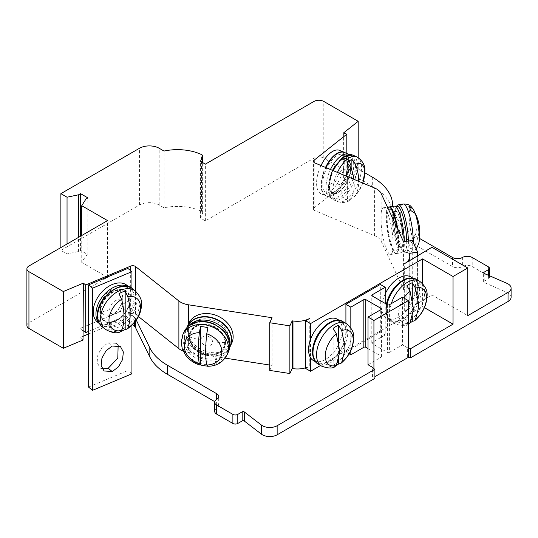 <?xml version="1.0" encoding="UTF-8"?>
<svg xmlns="http://www.w3.org/2000/svg" width="538" height="538" viewBox="0 0 538 538"><rect width="100%" height="100%" fill="white"/><g stroke="black" fill="none" stroke-linecap="round" stroke-linejoin="round"><path stroke-width="0.4" stroke-dasharray="2.69 2.02" d="M305.611 368.429L309.76 366.035L309.76 318.368M343.634 132.873L343.634 180.539L358.194 168.966L358.194 157.553M358.194 168.966L364.851 172.812M26.9 325.584A6.947 4.015 0 0 1 28.938 322.746L107.566 277.352L81.742 262.443L85.939 255.785L87.909 254.656L80.539 250.399L78.568 251.528L67.042 253.956L60.881 250.399L139.51 204.998A13.901 8.023 0 0 1 159.167 204.998L164.036 207.809A38.225 22.071 0 0 1 201.447 211.273A3.477 2.004 0 0 1 201.73 211.414A3.477 2.004 0 0 1 202.745 212.833A3.477 2.004 0 0 1 202.624 213.351L200.445 218.051L205.361 220.889L313.97 158.185A6.947 4.015 0 0 1 323.795 158.185L372.303 186.195A69.496 40.128 0 0 1 392.632 213.404A83.397 48.151 180 0 0 417.024 246.054L452.552 266.572A6.947 4.015 180 0 0 462.377 266.572A6.947 4.015 0 0 1 472.209 266.572L488.423 275.933A3.477 2.004 0 0 1 489.445 277.352L489.445 275.732M343.634 180.539L346.815 181.871L314.138 207.843A3.477 2.004 180 0 0 313.472 209.02A3.477 2.004 180 0 0 314.488 210.439A3.477 2.004 180 0 0 314.905 210.64L374.589 235.678A17.377 10.034 0 0 1 376.661 236.7A17.377 10.034 0 0 1 381.16 241.199L403.561 289.478L412.256 288.133L417.649 299.76L408.961 301.105L409.162 301.549A17.377 10.034 0 0 1 409.761 304.145A17.377 10.034 0 0 1 404.67 311.24L431.913 294.938L467.784 315.651M392.814 206.397A83.397 48.151 0 0 0 417.024 236.976L417.024 246.054M419.593 238.462L417.024 236.976M136.336 320.204L135.482 318.449A6.947 4.015 0 0 0 134.413 317.178L124.93 309.646L79.954 328.516L83.013 330.951M130.667 270.648L130.647 313.768L127.856 314.945L127.856 370.554L88.501 387.064M130.647 313.775A3.477 2.004 180 0 1 135.166 313.97A3.477 2.004 180 0 1 135.522 314.205L138.515 316.586M183.216 351.085A17.377 10.034 0 0 0 188.441 352.457L225.126 358.133M269.74 365.033L272.067 365.396L269.74 370.413M305.611 367.804A17.377 10.034 0 0 0 309.76 366.035M424.428 307.642L422.572 306.573L320.527 365.49M389.404 304.73L389.404 352.397L402.424 344.878L407.34 347.716L408.322 347.716M389.404 352.397A1.392 0.8 180 0 1 387.434 352.397L372.202 343.6A1.392 0.8 180 0 1 371.792 343.036A1.392 0.8 180 0 1 372.202 342.464L385.221 334.945L385.221 303.452M349.135 353.829L345.907 351.973L380.312 332.107L385.221 334.945M368.026 364.737L381.045 357.219A1.392 0.8 180 0 0 381.455 356.654A1.392 0.8 180 0 0 381.045 356.082L368.026 348.563M214.696 401.624L216.666 402.76A6.947 4.015 180 0 1 218.697 405.591A6.947 4.015 180 0 1 216.666 408.429A6.947 4.015 0 0 0 214.628 411.267M374.905 376.654L373.923 377.225L372.942 376.654L372.451 376.936L374.905 378.355M408.322 356.795L407.34 356.795L408.322 357.36M511.1 297.232A10.424 6.019 0 0 0 508.047 292.975A10.424 6.019 0 0 0 506.951 292.423L484.173 282.517A1.392 0.8 180 0 1 484.025 282.443A1.392 0.8 180 0 1 483.622 281.878A1.392 0.8 180 0 1 484.025 281.307L488.423 278.771A3.477 2.004 0 0 0 489.445 277.352M83.013 340.029L79.954 337.595L83.013 336.311M88.501 334.011L124.93 318.725L132.516 324.75M372.451 376.936L372.451 367.858M372.942 376.654L372.942 368.14M373.923 377.225L373.923 368.712M380.312 332.107L380.312 284.441M345.907 351.973L345.907 323.358M350.823 350.574L350.823 327.85M402.424 297.211L402.424 344.878M407.34 356.795L407.34 347.716M407.831 356.512L407.831 347.434M205.361 220.889L205.361 164.144M200.445 218.051L200.445 161.306M164.036 207.809L164.036 151.064M60.881 250.399L60.881 247.561M67.042 253.956L67.042 244.003M78.568 251.528L78.568 237.345M80.539 250.399L80.539 236.209M87.909 254.656L87.909 197.903M85.939 255.785L85.939 199.04M81.742 262.443L81.742 235.509M107.566 277.352L107.566 220.607M88.501 331.455L127.856 314.945L127.856 268.415M102.301 368.893L99.967 367.716L97.096 362.37L97.862 354.791L102.005 347.461L108.178 342.773L116.383 343.372L118.138 345.443M131.938 288.341L131.938 325.308M126.921 285.301A23.558 15.562 -51.5 0 1 131.326 295.752A23.558 15.562 -51.5 0 1 118.737 319.121A23.558 15.562 -51.5 0 1 97.607 322.195M188.892 323.197A23.632 18.635 -155.1 0 0 188.441 324.279L188.441 335.241A23.632 18.635 -155.1 0 0 209.612 352.316A23.632 18.635 -155.1 0 0 231.764 343.096M188.441 324.172L188.441 324.279A23.632 18.635 -155.1 0 0 187.5 329.612A23.632 18.635 -155.1 0 0 188.441 335.241L188.441 352.457M229.692 347.4A23.632 18.635 24.9 0 1 204.084 354.367A23.632 18.635 24.9 0 1 186.061 332.713A23.632 18.635 24.9 0 1 186.942 327.561M272.067 365.396L272.067 317.729M131.938 373.802L127.856 370.554M128.542 286.707A23.558 15.562 -51.5 0 1 129.671 287.487A23.558 15.562 -51.5 0 1 134.076 297.938A23.558 15.562 -51.5 0 1 121.494 321.307A23.558 15.562 -51.5 0 1 100.357 324.38A23.558 15.562 -51.5 0 1 99.342 323.459M130.25 299.545A18.837 12.441 128.5 0 0 115.011 290.554A18.837 12.441 128.5 0 0 99.779 312.322A18.837 12.441 128.5 0 0 115.011 321.314A18.837 12.441 128.5 0 0 130.25 299.545M109.712 309.68A8.11 5.353 -51.5 0 1 116.269 300.312A8.11 5.353 -51.5 0 1 122.825 304.178A8.11 5.353 -51.5 0 1 116.269 313.546A8.11 5.353 -51.5 0 1 109.712 309.68A68.326 39.449 180 0 1 100.505 312.148A18.07 11.937 128.5 0 0 115.119 320.776A18.07 11.937 128.5 0 0 129.739 299.888A18.07 11.937 128.5 0 0 115.119 291.266A18.07 11.937 128.5 0 0 100.505 312.148M124.93 309.646L124.93 318.725M79.954 328.516L79.954 337.595M310.527 339.431L310.527 357.696M313.513 360.642A23.894 13.793 120 0 0 331.926 354.239A23.894 13.793 120 0 0 342.356 330.191A23.894 13.793 120 0 0 337.407 319.249M333.405 320.944A23.894 13.793 -60 0 1 341.334 321.522A23.894 13.793 -60 0 1 346.284 332.457A23.894 13.793 -60 0 1 335.853 356.506A23.894 13.793 -60 0 1 317.44 362.908A23.894 13.793 -60 0 1 312.975 356.331M422.572 283.546L422.572 306.573M385.221 293.822A23.894 13.793 120 0 0 381.899 307.359A23.894 13.793 120 0 0 386.849 318.294A23.894 13.793 120 0 0 405.262 311.892A23.894 13.793 120 0 0 415.692 287.85A23.894 13.793 120 0 0 410.743 276.909M406.748 278.603A23.894 13.793 -60 0 1 414.677 279.182A23.894 13.793 -60 0 1 419.627 290.116A23.894 13.793 -60 0 1 409.196 314.165A23.894 13.793 -60 0 1 390.783 320.567A23.894 13.793 -60 0 1 385.833 309.626A23.894 13.793 -60 0 1 386.425 304.145M386.324 309.343A23.201 13.396 120 0 0 402.727 318.812A23.201 13.396 120 0 0 419.136 290.399A23.201 13.396 120 0 0 402.727 280.93A23.201 13.396 120 0 0 386.324 309.343M409.99 322.975A24.022 13.867 -60 0 1 406.876 324.569L408.463 324.387C405.793 326.243 401.301 326.048 394.979 323.789A24.587 14.196 -60 0 1 389.882 312.538A24.587 14.196 -60 0 1 391.355 303.6M412.283 315.914L412.283 300.668M406.876 285.772L406.876 324.569M312.981 351.684A23.201 13.396 120 0 0 329.39 361.159A23.201 13.396 120 0 0 345.793 332.746A23.201 13.396 120 0 0 329.39 323.271A23.201 13.396 120 0 0 312.981 351.684M336.196 365.591A24.022 13.867 -60 0 1 333.163 367.057L334.676 366.903M333.163 328.402L333.163 367.057M338.563 358.295L338.563 343.405M431.913 294.938L431.913 247.272M417.165 303.452L417.165 256.357M417.656 303.735L417.656 256.068M404.67 311.24L404.67 263.573M408.961 301.105L408.961 253.438M417.649 299.76L417.649 255.51M412.256 288.133L412.256 240.466M403.561 289.478L403.561 241.811M381.16 241.199L381.16 223.976A23.632 4.997 81.2 0 1 380.904 217.957A23.632 4.997 81.2 0 1 381.16 213.021A23.632 4.997 81.2 0 1 383.406 207.782A23.632 4.997 81.2 0 1 389.788 219.887A23.632 4.997 81.2 0 1 393.137 244.313A23.632 4.997 81.2 0 1 390.635 254.487A23.632 4.997 81.2 0 1 381.16 223.976L381.16 193.532M388.779 206.948A23.632 4.997 -98.8 0 0 386.277 217.123A23.632 4.997 -98.8 0 0 389.626 241.549A23.632 4.997 -98.8 0 0 396.002 253.654A23.632 4.997 -98.8 0 0 398.51 243.479A23.632 4.997 -98.8 0 0 397.031 227.735M346.815 181.871L346.815 153.464M321.018 165.543A23.632 11.338 112.8 0 0 316.586 183.196A23.632 11.338 112.8 0 0 321.334 193.949A23.632 11.338 112.8 0 0 336.216 185.159A23.632 11.338 112.8 0 0 344.367 161.118A23.632 11.338 112.8 0 0 339.613 150.364M344.892 152.651A23.632 11.338 -67.2 0 1 348.866 163.007A23.632 11.338 -67.2 0 1 340.715 187.049A23.632 11.338 -67.2 0 1 325.833 195.832A23.632 11.338 -67.2 0 1 321.085 185.079A23.632 11.338 -67.2 0 1 325.517 167.426M111.447 289.76L105.273 294.447L101.131 301.778L100.364 309.357L103.235 314.696L111.447 315.295L117.614 310.614L121.763 303.284L122.523 295.705L119.651 290.359L111.447 289.76L105.435 294.575L101.292 301.905L100.525 309.484L103.397 314.824L111.608 315.423L117.775 310.742L121.924 303.412L122.684 295.833L119.813 290.486L111.608 289.888M398.974 225.698A5.992 1.264 -98.8 0 0 400.528 233.936A5.992 1.264 -98.8 0 0 402.081 232.389A5.992 1.264 -98.8 0 0 400.528 224.151A5.992 1.264 -98.8 0 0 398.974 225.698A68.339 39.456 -0 0 0 393.755 219.289A18.07 3.82 -98.8 0 0 398.362 243.963A18.07 3.82 -98.8 0 0 403.11 239.887L403.11 239.887A18.07 3.82 -98.8 0 0 403.11 239.444A68.339 39.456 -0 0 0 403.11 239.215A68.339 39.456 -0 0 0 402.081 232.389M403.13 239.901A18.837 3.981 81.2 0 1 398.255 244.77A18.837 3.981 81.2 0 1 393.379 218.892A18.837 3.981 81.2 0 1 398.255 214.016A18.837 3.981 81.2 0 1 403.13 239.901M394.657 206.115A23.558 4.976 -98.8 0 0 392.162 216.256A23.558 4.976 -98.8 0 0 395.497 240.607A23.558 4.976 -98.8 0 0 401.859 252.678A23.558 4.976 -98.8 0 0 404.354 242.537A23.558 4.976 -98.8 0 0 404.347 241.69M389.182 206.962A23.558 4.976 -98.8 0 0 386.788 217.09A23.558 4.976 -98.8 0 0 390.124 241.441A23.558 4.976 -98.8 0 0 396.486 253.512A23.558 4.976 -98.8 0 0 398.981 243.364A23.558 4.976 -98.8 0 0 397.79 229.376M417.676 219.168A47.526 37.478 -24.9 0 1 419.075 228.462A47.526 37.478 -24.9 0 1 415.208 244.649A19.476 4.116 -98.8 0 0 418.793 243.472M410.871 210.58L410.871 248.872L415.208 244.649M413.231 209.201A19.476 4.116 81.2 0 0 409.183 216.068A19.476 4.116 -98.8 0 0 413.231 240.385A47.526 37.478 155.1 0 0 417.098 224.198A47.526 37.478 155.1 0 0 415.208 213.458M413.231 240.385L408.893 244.608A23.759 5.024 -98.8 0 0 410.871 248.872M408.893 206.316L408.893 244.608M346.378 173.041A8.11 3.894 -67.2 0 1 341.61 183.445A8.11 3.894 -67.2 0 1 336.849 180.613A8.11 3.894 -67.2 0 1 341.61 170.21A8.11 3.894 -67.2 0 1 346.378 173.041A68.326 39.449 -0 0 0 350.655 167.728A18.07 8.675 -67.2 0 1 340.036 190.923A18.07 8.675 -67.2 0 1 329.411 184.608A68.326 39.449 -0 0 0 336.849 180.613M332.565 170.385A18.837 9.038 112.8 0 0 328.819 184.904A18.837 9.038 112.8 0 0 339.888 191.481A18.837 9.038 112.8 0 0 350.958 167.305A18.837 9.038 112.8 0 0 335.073 166.074M349.303 154.52A23.558 11.305 -67.2 0 1 353.735 165.099A23.558 11.305 -67.2 0 1 345.611 189.073A23.558 11.305 -67.2 0 1 330.776 197.829A23.558 11.305 -67.2 0 1 326.035 187.11A23.558 11.305 -67.2 0 1 330.46 169.504M344.502 152.489A23.558 11.305 -67.2 0 1 349.236 163.216A23.558 11.305 -67.2 0 1 341.112 187.184A23.558 11.305 -67.2 0 1 326.277 195.946A23.558 11.305 -67.2 0 1 321.542 185.22A23.558 11.305 -67.2 0 1 325.961 167.614M353.876 179.322A47.526 31.392 51.5 0 1 354.253 184.857A47.526 31.392 51.5 0 1 351.011 199.087A19.476 9.348 -67.2 0 1 341.812 190.808A19.476 9.348 -67.2 0 1 345.652 175.872M347.38 162.832L347.38 201.118L349.512 200.627L351.011 199.087M362.753 183.048A19.476 9.348 -67.2 0 1 355.504 195.516A47.526 31.392 -128.5 0 0 358.745 181.367M355.504 195.516L354.892 196.377L351.872 197.547A23.759 11.399 -67.2 0 1 347.38 201.118M351.872 170.425L351.872 197.547M187.385 326.613A23.558 18.581 -155.1 0 0 186 333.015A23.558 18.581 -155.1 0 0 204.783 354.858A23.558 18.581 -155.1 0 0 230.129 346.452M229.807 346.055A23.558 18.581 24.9 0 1 228.69 349.552A23.558 18.581 24.9 0 1 203.344 357.958A23.558 18.581 24.9 0 1 184.561 336.115A23.558 18.581 24.9 0 1 185.946 329.713A23.558 18.581 24.9 0 1 187.896 326.6M225.509 342.45A18.837 14.856 -155.1 0 0 207.318 324.253A18.837 14.856 -155.1 0 0 189.127 336.822A18.837 14.856 -155.1 0 0 207.318 355.013A18.837 14.856 -155.1 0 0 225.509 342.45M200.916 340.05A5.992 4.728 24.9 0 1 206.706 336.048A5.992 4.728 24.9 0 1 212.497 341.838A5.992 4.728 24.9 0 1 206.706 345.84A5.992 4.728 24.9 0 1 200.916 340.05A68.339 39.456 180 0 1 189.813 337.037A18.07 14.25 -155.1 0 0 207.271 354.488A18.07 14.25 -155.1 0 0 224.723 342.437A18.07 14.25 -155.1 0 0 207.271 324.979A18.07 14.25 -155.1 0 0 189.813 337.037M207.89 327.77L207.89 366.062A23.759 18.736 24.9 0 1 207.11 366.035M207.48 366.257L207.89 366.062M121.184 331.314A23.759 15.696 -51.5 0 1 118.999 332L118.999 293.708M118.999 332L120.102 332.013M323.795 158.185L323.795 101.44M372.303 177.11L372.303 186.195M216.666 402.76L216.666 408.429M381.045 356.082L381.045 357.219M372.202 343.6L372.202 342.464M387.434 304.73L387.434 352.397M506.951 283.344L506.951 292.423M484.173 273.439L484.173 282.517M484.025 273.365L484.025 281.307M488.423 275.288L488.423 278.771M488.423 266.855L488.423 275.933M472.209 257.487L472.209 266.572M462.377 257.487L462.377 266.572M452.552 257.487L452.552 266.572M392.632 204.326L392.632 213.404M313.97 158.185L313.97 101.44M202.624 213.351L202.624 162.563M201.447 211.273L201.447 154.527M159.167 204.998L159.167 148.253M139.51 204.998L139.51 148.253M28.938 322.746L28.938 266.001M108.178 342.773L112.26 346.021M135.522 314.205L135.522 291.159M130.061 299.666A18.554 12.253 128.5 0 0 115.051 290.816A18.554 12.253 128.5 0 0 100.041 312.255A18.554 12.253 128.5 0 0 115.051 321.112A18.554 12.253 128.5 0 0 130.061 299.666M129.739 299.888A68.326 39.449 180 0 1 122.825 304.178M134.413 322.706L134.413 317.178M135.482 321.381L135.482 318.449M416.009 279.148A24.587 14.196 -60 0 1 421.099 290.399A24.587 14.196 -60 0 1 410.366 315.147A24.587 14.196 -60 0 1 391.415 321.737A24.587 14.196 -60 0 1 386.324 310.48A24.587 14.196 -60 0 1 387.01 304.488M419.566 281.199A24.587 14.196 -60 0 1 424.657 292.457A24.587 14.196 -60 0 1 413.924 317.205A24.587 14.196 -60 0 1 394.979 323.789L391.415 321.737C387.837 319.559 386.002 315.618 385.914 309.908L386.546 304.212M408.322 323.358A19.738 11.399 -60 0 1 398.611 313.607A19.738 11.399 -60 0 1 403.83 298.025M342.666 321.489A24.587 14.196 -60 0 1 347.756 332.746A24.587 14.196 -60 0 1 337.023 357.488A24.587 14.196 -60 0 1 318.079 364.078M346.23 323.54A24.587 14.196 -60 0 1 351.321 334.797A24.587 14.196 -60 0 1 340.588 359.545A24.587 14.196 -60 0 1 321.637 366.136M409.162 301.549L409.162 253.882M374.589 235.678L374.589 188.011M314.905 210.64L314.905 162.974M314.138 207.843L314.138 162.53M403.11 239.444A18.07 3.82 -98.8 0 0 399.707 217.924L399.707 217.924A18.07 3.82 -98.8 0 0 393.755 219.289M403.117 239.733A18.554 3.921 -98.8 0 0 402.915 234.971L402.915 234.971A18.554 3.921 -98.8 0 0 401.012 222.671L401.012 222.671A18.554 3.921 -98.8 0 0 396.069 211.158A18.554 3.921 -98.8 0 0 393.513 219.04A18.554 3.921 -98.8 0 0 398.315 244.534A18.554 3.921 -98.8 0 0 403.117 239.733M387.172 218.441A21.197 4.479 81.2 0 1 392.653 212.954A21.197 4.479 81.2 0 1 398.14 242.08A21.197 4.479 81.2 0 1 392.653 247.567A21.197 4.479 81.2 0 1 387.172 218.441M403.271 204.003A24.324 5.138 -98.8 0 0 400.696 214.48A24.324 5.138 -98.8 0 0 404.139 239.618A24.324 5.138 -98.8 0 0 410.709 252.08A24.324 5.138 -98.8 0 0 413.278 242.665M398.409 204.756A24.324 5.138 -98.8 0 0 395.827 215.234A24.324 5.138 -98.8 0 0 399.277 240.372A24.324 5.138 -98.8 0 0 405.847 252.833A24.324 5.138 -98.8 0 0 408.423 242.362A24.324 5.138 -98.8 0 0 408.409 241.058M406.715 241.32A22.932 4.849 81.2 0 1 406.721 241.797A22.932 4.849 81.2 0 1 400.783 247.729A22.932 4.849 81.2 0 1 394.845 216.215A22.932 4.849 81.2 0 1 396.345 207.009M329.411 184.608A18.07 8.675 -67.2 0 1 340.036 161.413A18.07 8.675 -67.2 0 1 350.655 167.728M329.027 184.79A18.554 8.904 -67.2 0 1 339.935 160.976A18.554 8.904 -67.2 0 1 350.843 167.459A18.554 8.904 -67.2 0 1 339.935 191.272A18.554 8.904 -67.2 0 1 329.027 184.79M347.656 164.238A21.197 10.175 112.8 0 0 335.194 156.827A21.197 10.175 112.8 0 0 322.739 184.036A21.197 10.175 112.8 0 0 335.194 191.441A21.197 10.175 112.8 0 0 347.656 164.238M356.607 156.74A24.324 11.675 -67.2 0 1 361.496 167.809A24.324 11.675 -67.2 0 1 353.11 192.557A24.324 11.675 -67.2 0 1 337.79 201.602A24.324 11.675 -67.2 0 1 332.901 190.533A24.324 11.675 -67.2 0 1 337.434 172.429M352.538 155.031A24.324 11.675 -67.2 0 1 357.427 166.101A24.324 11.675 -67.2 0 1 349.041 190.849A24.324 11.675 -67.2 0 1 333.715 199.894A24.324 11.675 -67.2 0 1 328.826 188.825A24.324 11.675 -67.2 0 1 333.358 170.721M355.483 166.282A22.932 11.009 112.8 0 0 342 158.266A22.932 11.009 112.8 0 0 328.523 187.701A22.932 11.009 112.8 0 0 342 195.718A22.932 11.009 112.8 0 0 355.483 166.282M188.34 333.23A21.197 16.718 -155.1 0 0 208.818 353.708A21.197 16.718 -155.1 0 0 229.289 339.565A21.197 16.718 -155.1 0 0 208.818 319.095A21.197 16.718 -155.1 0 0 188.34 333.23M225.22 342.437A18.554 14.634 -155.1 0 0 207.298 324.515A18.554 14.634 -155.1 0 0 189.376 336.896A18.554 14.634 -155.1 0 0 207.298 354.818A18.554 14.634 -155.1 0 0 225.22 342.437M224.723 342.437A68.339 39.456 180 0 1 212.497 341.838M227.043 354.912A24.324 19.186 24.9 0 1 200.876 363.594A24.324 19.186 24.9 0 1 181.481 341.038A24.324 19.186 24.9 0 1 182.913 334.434M228.347 352.108A24.324 19.186 24.9 0 1 202.18 360.79A24.324 19.186 24.9 0 1 182.786 338.234A24.324 19.186 24.9 0 1 184.218 331.623M184.487 337.662A22.932 18.09 -155.1 0 0 206.639 359.814A22.932 18.09 -155.1 0 0 228.791 344.522A22.932 18.09 -155.1 0 0 206.639 322.363A22.932 18.09 -155.1 0 0 184.487 337.662M135.462 291.112A24.324 16.066 -51.5 0 1 140.008 301.899A24.324 16.066 -51.5 0 1 127.015 326.028A24.324 16.066 -51.5 0 1 105.192 329.202M132.503 288.758A24.324 16.066 -51.5 0 1 137.049 299.552A24.324 16.066 -51.5 0 1 124.056 323.681A24.324 16.066 -51.5 0 1 102.233 326.848M97.997 314.938A22.932 15.151 128.5 0 0 116.551 325.88A22.932 15.151 128.5 0 0 135.105 299.37A22.932 15.151 128.5 0 0 116.551 288.429A22.932 15.151 128.5 0 0 97.997 314.938M218.697 405.591L218.697 396.513M381.455 356.654L381.455 308.987M371.792 343.036L371.792 295.369M483.622 281.878L483.622 272.8M202.745 212.833L202.745 162.631M99.967 367.716L104.056 370.958M116.383 343.372L120.472 346.62M100.357 324.38L99.469 323.674M129.671 287.487L128.784 286.781M341.334 321.522L339.263 320.325M317.44 362.908L315.369 361.711M412.599 277.978L414.677 279.182M386.849 318.294L390.783 320.567M409.761 304.145L409.761 260.634M383.406 207.782L387.481 207.15M313.472 209.02L313.472 161.353M321.334 193.949L325.833 195.832M390.635 254.487L396.002 253.654M403.11 239.887A68.339 68.339 0 0 0 399.707 217.924L401.012 222.671L402.915 234.971L403.11 239.887M396.486 253.512L401.859 252.678M416.217 249L410.709 252.08L405.847 252.833L403.749 252.248C403.339 252.665 402.047 250.493 399.882 245.738C396.728 236.585 395.033 226.68 394.798 216.007L396.109 206.76M326.277 195.946L330.776 197.829M349.512 200.627C348.261 201.346 344.071 203.761 337.79 201.602L333.715 199.894C330.171 198.28 328.348 194.373 328.254 188.179L332.692 170.438M362.78 183.054L361.899 185.341L354.892 196.377M185.946 329.713L186.955 327.548M228.69 349.552L229.692 347.38"/><path stroke-width="0.81" d="M135.522 291.159L135.522 266.539L178.885 300.998A17.377 10.034 180 0 0 180.654 302.195A17.377 10.034 180 0 0 188.441 304.79L272.067 317.729L269.74 322.746L289.874 325.86L292.208 320.843L292.975 320.964A17.377 10.034 180 0 0 309.76 318.368L305.611 320.762L305.611 368.429L310.527 371.267L320.527 365.49M358.194 157.553L358.194 121.299L343.634 132.873L346.815 134.204L314.138 160.176A3.477 2.004 0 0 0 313.472 161.353A3.477 2.004 0 0 0 314.488 162.772A3.477 2.004 0 0 0 314.905 162.974L374.589 188.011A17.377 10.034 180 0 1 376.661 189.033A17.377 10.034 180 0 1 381.16 193.532L403.561 241.811L412.256 240.466L417.649 252.093L408.961 253.438L409.162 253.882A17.377 10.034 180 0 1 409.761 256.478A17.377 10.034 180 0 1 404.67 263.573L431.913 247.272L467.784 267.985L453.043 276.498L422.572 258.906L422.572 283.546M305.611 320.762L310.527 323.6L422.572 258.906M135.522 266.539A3.477 2.004 0 0 0 135.166 266.303A3.477 2.004 0 0 0 130.667 266.095L85.683 284.965L83.377 283.129L63.336 291.535L28.938 271.677A6.947 4.015 180 0 1 26.9 268.839A6.947 4.015 180 0 1 28.938 266.001L107.566 220.607L81.742 205.698L85.939 199.04L87.909 197.903L80.539 193.653L78.568 194.783L67.042 197.211L60.881 193.653L139.51 148.253A13.901 8.023 180 0 1 159.167 148.253L164.036 151.064A38.225 22.071 180 0 1 201.447 154.527A3.477 2.004 180 0 1 201.73 154.668A3.477 2.004 180 0 1 202.745 156.087A3.477 2.004 180 0 1 202.624 156.605L200.445 161.306L205.361 164.144L313.97 101.44A6.947 4.015 180 0 1 323.795 101.44L358.194 121.299M364.851 172.812L372.303 177.11A69.496 40.128 180 0 1 392.632 204.326A83.397 48.151 0 0 0 392.814 206.397M419.593 238.462L452.552 257.487A6.947 4.015 0 0 0 462.377 257.487A6.947 4.015 180 0 1 472.209 257.487L488.423 266.855A3.477 2.004 180 0 1 489.445 268.274A3.477 2.004 180 0 1 488.423 269.693L484.025 272.228A1.392 0.8 0 0 0 483.622 272.8A1.392 0.8 0 0 0 484.025 273.365A1.392 0.8 0 0 0 484.173 273.439L506.951 283.344A10.424 6.019 180 0 1 508.047 283.896A10.424 6.019 180 0 1 511.1 288.153A10.424 6.019 180 0 1 508.047 292.41L467.784 315.651L467.784 267.985M511.1 288.153L511.1 297.232A10.424 6.019 0 0 1 508.047 301.488L410.286 357.931L410.286 348.853L453.043 324.165L424.428 307.642M453.043 276.498L453.043 324.165M132.516 324.75L134.413 326.263A6.947 4.015 180 0 1 135.482 327.528L149.82 356.923L149.82 347.844A69.496 40.128 180 0 0 167.574 365.336L216.666 393.681A6.947 4.015 0 0 1 218.697 396.513A6.947 4.015 0 0 1 216.666 399.351L216.666 393.681M149.82 347.844L136.336 320.204M138.515 316.586L178.885 348.664A17.377 10.034 0 0 0 180.654 349.861A17.377 10.034 0 0 0 183.216 351.085M225.126 358.133L269.74 365.033M269.74 322.746L269.74 370.413L289.874 373.527L292.208 368.51L292.975 368.631A17.377 10.034 0 0 0 305.611 367.804M408.322 347.716L410.286 348.853M368.026 348.563L365.813 347.286A1.392 0.8 180 0 0 363.849 347.286L350.823 354.811L349.135 353.829M216.666 414.105L216.666 405.027A6.947 4.015 180 0 1 214.628 402.189L214.628 411.267A6.947 4.015 0 0 0 216.666 414.105L232.88 423.467A3.477 2.004 0 0 0 237.796 423.467L242.194 420.931A1.392 0.8 180 0 1 244.158 420.931A1.392 0.8 180 0 1 244.286 421.012L261.448 434.166A10.424 6.019 0 0 0 262.403 434.798A10.424 6.019 0 0 0 277.144 434.798L277.144 425.719L374.905 369.276L372.451 367.858L372.942 367.575L368.026 364.737L368.026 317.07L381.045 309.552A1.392 0.8 0 0 0 381.455 308.987A1.392 0.8 0 0 0 381.045 308.415L365.813 299.619A1.392 0.8 0 0 0 363.849 299.619L350.823 307.144L345.907 304.306L380.312 284.441L385.221 287.279L372.202 294.797A1.392 0.8 0 0 0 371.792 295.369A1.392 0.8 0 0 0 372.202 295.934L387.434 304.73A1.392 0.8 0 0 0 389.404 304.73L402.424 297.211L408.322 300.614L408.322 357.36L374.905 376.654M277.144 425.719A10.424 6.019 180 0 1 262.403 425.719A10.424 6.019 180 0 1 261.448 425.087L244.286 411.933A1.392 0.8 0 0 0 244.158 411.852A1.392 0.8 0 0 0 242.194 411.852L237.796 414.388A3.477 2.004 180 0 1 232.88 414.388L216.666 405.027M214.628 402.189A6.947 4.015 180 0 1 216.666 399.351M149.82 356.923A69.496 40.128 0 0 0 167.574 374.414L214.696 401.624M374.905 369.276L374.905 378.355L277.144 434.798M410.286 357.931L408.322 356.795M26.9 268.839L26.9 325.584A6.947 4.015 0 0 0 28.938 328.422L28.938 271.677M83.377 283.129L83.013 340.029L63.336 348.281L28.938 328.422M83.013 336.311L88.501 334.011M372.942 368.14L372.942 367.575M373.923 368.712L373.923 320.473L368.026 317.07M373.923 320.473L408.322 300.614M385.221 303.452L385.221 287.279M345.907 323.358L345.907 304.306M350.823 354.811L350.823 350.574M350.823 327.85L350.823 307.144M60.881 247.561L60.881 193.653M67.042 244.003L67.042 197.211M78.568 237.345L78.568 194.783M80.539 236.209L80.539 193.653M81.742 235.509L81.742 205.698M63.336 348.281L63.336 291.535M83.377 330.796L85.683 332.632L88.501 331.455L88.501 284.925L92.583 288.166L131.938 271.656L131.938 288.341M131.938 325.308L131.938 373.802L92.583 390.312L88.501 387.064L88.501 331.455M118.138 345.443L117.795 358.12L108.178 368.315L102.301 368.893M112.26 346.021L106.094 350.702L101.944 358.039L101.184 365.618L104.056 370.958L112.26 371.556L118.434 366.876L122.577 359.545L123.343 351.96L120.472 346.62L112.26 346.021M92.583 390.312L92.583 288.166M99.469 323.674L97.607 322.195A23.558 15.562 -51.5 0 1 93.202 311.744A23.558 15.562 -51.5 0 1 105.784 288.375A23.558 15.562 -51.5 0 1 126.921 285.301L128.784 286.781M131.938 271.656L127.856 268.415L88.501 284.925M85.683 284.965L85.683 332.632M230.325 346.196L231.764 343.096A23.632 18.635 -155.1 0 0 233.149 336.674A23.632 18.635 -155.1 0 0 214.312 314.764A23.632 18.635 -155.1 0 0 188.892 323.197L187.453 326.297A23.632 18.635 24.9 0 1 212.873 317.864A23.632 18.635 24.9 0 1 231.71 339.781A23.632 18.635 24.9 0 1 230.325 346.196A23.632 18.635 24.9 0 1 229.692 347.4M186.942 327.561A23.632 18.635 24.9 0 1 187.453 326.297M289.874 325.86L289.874 373.527M292.208 320.843L292.208 368.51M99.342 323.459A23.558 15.562 -51.5 0 1 95.952 313.93A23.558 15.562 -51.5 0 1 107.755 291.192A23.558 15.562 -51.5 0 1 128.542 286.707M310.527 323.6L310.527 339.431A23.894 13.793 120 0 0 308.563 349.7A23.894 13.793 120 0 0 310.527 357.696L310.527 371.267M339.263 320.325L337.407 319.249A23.894 13.793 120 0 0 310.527 339.431M312.975 356.331A23.894 13.793 -60 0 1 312.491 351.973A23.894 13.793 -60 0 1 333.405 320.944M310.527 357.696A23.894 13.793 120 0 0 313.513 360.642L315.369 361.711M412.599 277.978L410.743 276.909A23.894 13.793 120 0 0 385.221 293.822M386.425 304.145A23.894 13.793 -60 0 1 406.748 278.603M408.322 324.448L410.05 322.854A19.738 11.399 -60 0 1 408.322 323.358M403.83 298.025A19.738 11.399 -60 0 1 410.05 291.152L406.876 285.772A24.022 13.867 -60 0 1 412.283 282.719L415.457 288.119A19.738 11.399 -60 0 1 426.52 297.494A19.738 11.399 -60 0 1 415.457 319.653L414.569 320.789L412.283 321.381A24.022 13.867 -60 0 1 409.99 322.975M412.283 321.381L412.283 315.914M412.283 300.668L412.283 282.719M410.05 291.152C414.3 313.869 414.321 304.999 410.05 322.854M415.457 319.653C419.64 302.464 419.667 310.197 415.457 288.119M336.337 333.795L333.163 328.402A24.022 13.867 -60 0 1 338.563 325.214L341.744 330.588A19.738 11.399 -60 0 1 353.184 339.834A19.738 11.399 -60 0 1 341.744 362.296L340.823 363.446C348.893 356.701 353.19 348.268 353.722 338.146C354.313 332.921 351.818 328.052 346.23 323.54A24.587 14.196 -60 0 0 327.279 330.13A24.587 14.196 -60 0 0 316.546 354.878A24.587 14.196 -60 0 0 321.637 366.136C327.817 368.348 332.161 368.604 334.676 366.903L336.337 365.329A19.738 11.399 -60 0 1 325.268 355.954A19.738 11.399 120 0 1 336.337 333.795C340.52 355.813 340.547 348.113 336.337 365.329M340.823 363.446L338.563 364.011A24.022 13.867 -60 0 1 336.196 365.591M338.563 364.011L338.563 358.295M338.563 343.405L338.563 325.214M341.744 362.296C345.988 344.481 346.008 353.379 341.744 330.588M417.165 256.357L417.165 255.785M417.649 255.51L417.649 252.093M397.031 227.735A23.632 4.997 -98.8 0 0 388.779 206.948L387.481 207.15M346.815 153.464L346.815 134.204M325.517 167.426A23.632 11.338 -67.2 0 1 344.112 152.254L339.613 150.364A23.632 11.338 112.8 0 0 321.018 165.543M344.112 152.254A23.632 11.338 -67.2 0 1 344.892 152.651M404.347 241.69A23.558 4.976 -98.8 0 0 400.897 217.742A23.558 4.976 -98.8 0 0 394.657 206.115L389.283 206.942A23.558 4.976 -98.8 0 0 389.182 206.962M397.79 229.376A23.558 4.976 -98.8 0 0 389.283 206.942M413.231 209.201A47.526 37.478 155.1 0 1 415.208 213.458A47.526 37.478 -24.9 0 1 417.676 219.168A47.674 47.674 0 0 1 418.793 243.472A19.476 4.116 -98.8 0 0 419.257 237.783A19.476 4.116 -98.8 0 0 415.208 213.465L410.871 210.58A23.759 5.024 -98.8 0 0 408.893 206.316L413.056 208.919C410.158 205.597 410.05 204.144 403.271 204.003A24.324 5.138 -98.8 0 1 409.835 216.471A24.324 5.138 -98.8 0 1 413.285 241.609A24.324 5.138 -98.8 0 1 413.278 242.665M335.073 166.074A18.837 9.038 112.8 0 0 332.565 170.385M330.46 169.504A23.558 11.305 -67.2 0 1 349.001 154.379A23.558 11.305 -67.2 0 1 349.303 154.52M325.961 167.614A23.558 11.305 -67.2 0 1 344.502 152.489L349.001 154.379M345.652 175.872A19.476 9.348 -67.2 0 1 351.011 167.91A47.526 31.392 51.5 0 1 353.876 179.322M351.011 167.91L347.38 162.832A23.759 11.399 -67.2 0 1 351.872 159.261L351.872 170.425M358.745 181.367A47.526 31.392 -128.5 0 0 358.745 181.286A47.526 31.392 -128.5 0 0 355.504 164.339L351.872 159.261M229.692 347.38L230.129 346.452A23.558 18.581 -155.1 0 0 231.515 340.056A23.558 18.581 -155.1 0 0 212.725 318.207A23.558 18.581 -155.1 0 0 187.385 326.613L186.955 327.548M187.896 326.6A23.558 18.581 24.9 0 1 213.478 322.067A23.558 18.581 24.9 0 1 230.076 343.157A23.558 18.581 24.9 0 1 229.807 346.055M207.11 366.035A23.759 18.736 24.9 0 1 200.506 364.919L200.506 326.627A23.759 18.736 24.9 0 1 207.89 327.77L206.733 333.829A19.476 15.36 24.9 0 1 221.851 351.758A19.476 15.36 24.9 0 1 206.733 365.013L207.89 366.062M198.314 350.514A47.526 10.04 98.8 0 0 199.349 363.87A19.476 15.36 24.9 0 1 184.231 345.941A19.476 15.36 -155.1 0 1 199.349 332.686A47.526 10.04 98.8 0 0 198.314 350.514M200.506 326.627L199.349 332.686M199.349 363.87L200.506 364.919L199.995 365.1C193.915 363.217 189.053 359.787 185.402 354.818L182.241 348.631L181.198 342.269L182.913 334.434A24.324 19.186 24.9 0 1 209.08 325.752A24.324 19.186 24.9 0 1 228.475 348.308A24.324 19.186 24.9 0 1 227.043 354.912C222.766 362.551 216.249 366.331 207.48 366.257M206.733 365.013A47.526 10.04 -81.2 0 1 205.698 351.657A47.526 10.04 -81.2 0 1 206.733 333.829M126.807 329.209C136.006 323.177 140.929 315.006 141.575 304.683C142.214 300.708 140.176 296.182 135.462 291.112A24.324 16.066 -51.5 0 0 113.639 294.286A24.324 16.066 -51.5 0 0 100.646 318.409A24.324 16.066 -51.5 0 0 105.192 329.202C111.265 332.686 116.235 333.627 120.102 332.013L121.635 330.54A47.526 22.804 67.2 0 0 123.989 316.821A47.526 22.804 67.2 0 0 121.635 299.357L118.999 293.708A23.759 15.696 -51.5 0 1 125.179 291.112L125.179 329.404A23.759 15.696 -51.5 0 1 121.184 331.314M127.822 327.945A47.526 22.804 -112.8 0 0 130.176 314.226A47.526 22.804 -112.8 0 0 127.822 296.768A19.476 12.865 -51.5 0 1 140.485 307.043A19.476 12.865 -51.5 0 1 127.822 327.945L126.807 329.202L125.179 329.404M125.179 291.112L127.822 296.768M508.047 301.488L508.047 292.41M167.574 365.336L167.574 374.414M232.88 423.467L232.88 414.388M237.796 423.467L237.796 414.388M242.194 420.931L242.194 411.852M244.286 421.012L244.286 411.933M261.448 434.166L261.448 425.087M372.202 294.797L372.202 295.934M363.849 347.286L363.849 299.619M365.813 347.286L365.813 299.619M381.045 309.552L381.045 308.415M484.025 272.228L484.025 273.365M488.423 269.693L488.423 275.288M202.624 162.563L202.624 156.605M112.26 371.556L108.178 368.315M130.667 270.648L130.667 266.095M178.885 300.998L178.885 348.664M188.441 304.79L188.441 324.172M292.975 320.964L292.975 368.631M134.413 326.263L134.413 322.706M135.482 327.528L135.482 321.381M387.01 304.488A24.587 14.196 -60 0 1 416.009 279.148L419.566 281.199A24.587 14.196 -60 0 0 391.355 303.6M318.079 364.078A24.587 14.196 -60 0 1 312.981 352.82A24.587 14.196 -60 0 1 323.715 328.072A24.587 14.196 -60 0 1 342.666 321.489C332.417 314.111 311.825 335.322 312.578 352.255C312.665 357.965 314.495 361.906 318.079 364.078L321.637 366.136M314.138 162.53L314.138 160.176M408.409 241.058A24.324 5.138 -98.8 0 0 404.791 216.552A24.324 5.138 -98.8 0 0 398.409 204.756L403.271 204.003M396.345 207.009A22.932 4.849 81.2 0 1 402.821 215.805A22.932 4.849 81.2 0 1 406.715 241.32M362.753 183.048A19.476 9.348 -67.2 0 0 364.703 172.617A19.476 9.348 112.8 0 0 355.504 164.339M337.434 172.429A24.324 11.675 -67.2 0 1 356.607 156.74C362.679 160.58 365.436 165.543 364.878 171.642L362.78 183.054M333.358 170.721A24.324 11.675 -67.2 0 1 352.538 155.031L356.607 156.74M182.913 334.434L184.218 331.623A24.324 19.186 24.9 0 1 210.378 322.948A24.324 19.186 24.9 0 1 229.773 345.504A24.324 19.186 24.9 0 1 228.347 352.108L227.043 354.912M121.635 299.357A19.476 12.865 128.5 0 0 108.972 320.258A19.476 12.865 -51.5 0 0 121.635 330.54M97.687 316.062A24.324 16.066 -51.5 0 1 110.68 291.932A24.324 16.066 -51.5 0 1 132.503 288.758C121.763 278.543 96.463 297.938 97.425 315.584C97.486 320.52 99.086 324.273 102.233 326.848A24.324 16.066 -51.5 0 1 97.687 316.062M489.445 275.732L489.445 268.274M202.745 162.631L202.745 156.087M386.546 304.212L391.126 292.672L399.001 283.156L408.066 278.233L416.009 279.148M419.566 281.199C425.155 285.712 427.656 290.574 427.064 295.806C426.56 305.705 422.397 314.031 414.569 320.789M346.23 323.54L342.666 321.489M409.761 260.634L409.761 256.478M418.793 243.472L416.217 249M398.409 204.756L397.434 205.133L396.109 206.76M332.692 170.438L342.437 157.513L352.538 155.031M184.218 331.623C187.432 325.308 193.216 321.912 201.568 321.448C205.98 321.347 210.297 322.275 214.528 324.219L222.752 329.888C227.366 334.549 229.726 339.68 229.82 345.295L228.347 352.108M135.462 291.112L132.503 288.758M105.192 329.202L102.233 326.848"/></g></svg>
